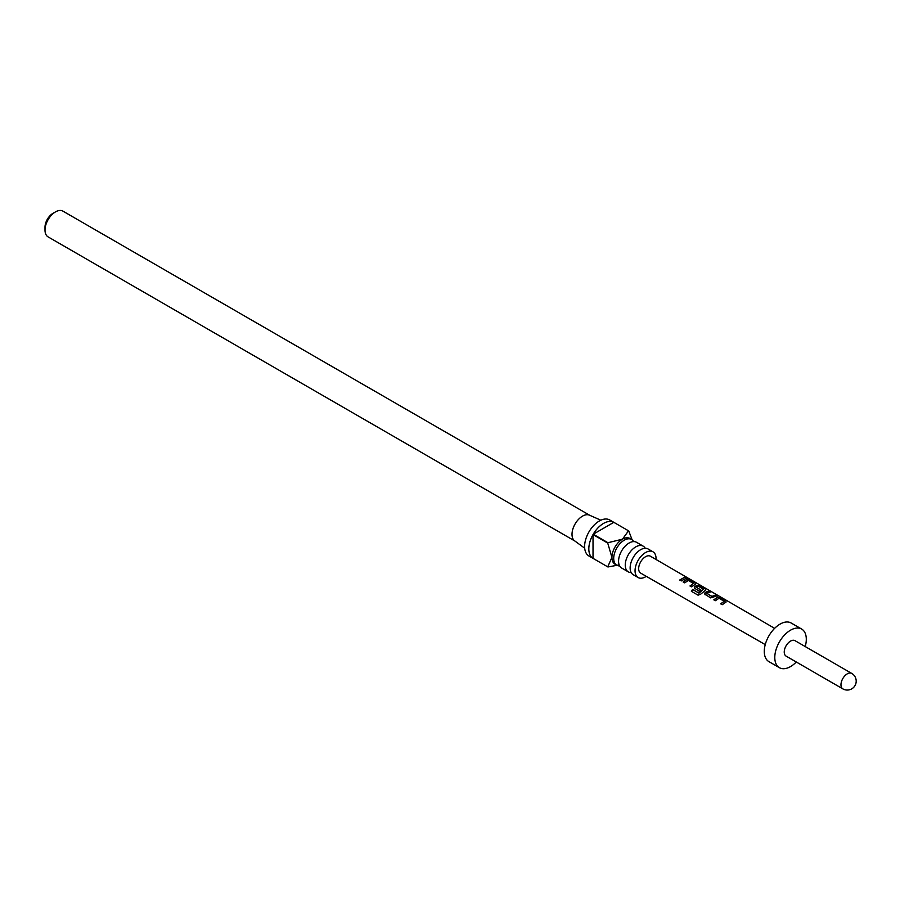 <?xml version="1.0" encoding="UTF-8"?>
<svg xmlns="http://www.w3.org/2000/svg" width="900" height="900" viewBox="0 0 900 900"><rect width="100%" height="100%" fill="white"/><g stroke="black" fill="none" stroke-linecap="round" stroke-linejoin="round"><path stroke-width="1.35" d="M686.048 577.136L688.32 578.587M643.185 546.154L636.514 542.295A14.861 8.584 120 0 0 629.077 543.026A14.861 8.584 120 0 0 626.4 544.972A14.861 8.584 120 0 0 618.919 557.933A14.861 8.584 120 0 0 621.653 568.024L628.335 571.882A14.861 8.584 -60 0 1 626.051 559.98A14.861 8.584 -60 0 1 635.76 546.885A14.861 8.584 -60 0 1 643.185 546.154A14.861 8.584 -60 0 1 645.221 548.269M652.984 551.801L648.067 548.966A14.861 8.584 120 0 0 640.643 549.697A14.861 8.584 120 0 0 637.965 551.644A14.861 8.584 120 0 0 630.484 564.604A14.861 8.584 120 0 0 633.206 574.706L638.123 577.541A14.861 8.584 -60 0 1 635.85 565.627A14.861 8.584 -60 0 1 645.559 552.544A14.861 8.584 -60 0 1 652.984 551.801A14.861 8.584 -60 0 1 656.033 559.485M619.627 565.909A14.861 8.584 -60 0 1 616.77 565.211A14.861 8.584 -60 0 1 614.498 553.309A14.861 8.584 -60 0 1 624.206 540.214A14.861 8.584 -60 0 1 631.631 539.471A14.861 8.584 -60 0 1 633.656 541.597M45 230.074L45 227.16A11.295 6.525 -60 0 1 52.988 213.334L55.508 211.882A14.861 8.584 120 0 0 45 230.074A14.861 8.584 120 0 0 48.083 236.88L574.852 541.012M616.77 565.211L615.015 564.199A14.861 8.584 -60 0 1 611.933 557.392A14.861 8.584 -60 0 1 622.44 539.19L628.526 530.82L613.822 522.337A20.801 12.015 120 0 0 603.529 523.418A20.801 12.015 120 0 0 593.235 534.217L607.939 542.711L622.44 539.19A14.861 8.584 -60 0 1 629.865 538.459L631.631 539.471M619.166 564.896L607.939 566.977A20.801 12.015 -60 0 1 607.837 566.91L588.926 555.998A20.801 12.015 -60 0 1 585.731 539.325A20.801 12.015 -60 0 1 599.321 520.999A20.801 12.015 -60 0 1 609.727 519.964L628.639 530.887A20.801 12.015 -60 0 1 628.74 530.944L632.092 539.775M593.235 558.484L607.725 566.854L611.933 557.392L607.725 543.082L593.021 534.589A20.801 12.015 120 0 0 593.021 558.36L607.725 566.854A20.801 12.015 -60 0 0 607.837 566.91M575.089 541.148A14.861 8.584 -60 0 1 574.639 540.855A14.861 8.584 -60 0 1 572.94 528.817A14.861 8.584 -60 0 1 582.514 516.139A14.861 8.584 -60 0 1 589.466 515.171L600.851 520.2M646.301 576.337A14.861 8.584 -60 0 1 645.559 576.799A14.861 8.584 -60 0 1 638.123 577.541M631.181 572.58A14.861 8.584 -60 0 1 628.335 571.882M713.857 599.771L717.502 597.217L720.461 597.712L725.974 600.919L725.962 602.123L722.306 604.676L720.731 603.765L724.163 601.301L719.077 598.241L715.433 600.683L713.857 599.771M713.936 599.951L717.469 597.476L720.383 597.982L725.974 600.919L725.962 602.123M705.082 594.686L705.06 592.538L708.75 590.918L710.325 591.84L706.837 593.303L711.934 596.396L715.635 594.911L717.21 595.822L710.595 597.881L704.52 593.899M694.845 588.735L694.811 586.597L697.028 585.337L699.986 585.832L705.499 589.028L705.476 590.242L700.594 594.248L697.984 595.136L691.369 591.289L692.606 589.421L698.839 593.044L703.508 589.32L698.423 586.26L696.42 587.261L700.898 589.995L699.356 591.356L694.283 587.959M694.924 588.915L694.845 586.822L696.994 585.596L699.896 586.102L705.499 589.028L705.476 590.242M683.134 581.94L686.79 579.398L689.749 579.893L695.261 583.087L695.239 584.303L691.594 586.845L690.019 585.934L693.45 583.481L688.354 580.421L684.709 582.851L683.134 581.94M683.212 582.12L686.756 579.656L689.659 580.163L695.261 583.087L695.239 584.303M679.781 579.982L684.911 577.091L686.486 578.002L681.356 580.905L679.781 579.982M687.42 577.71L650.43 556.234A9.742 5.625 120 0 0 642.926 558.832A9.742 5.625 120 0 0 638.663 568.654A9.742 5.625 120 0 0 640.688 573.12L765.236 644.614M805.219 646.56A22.286 12.87 120 0 0 806.299 639.281A22.286 12.87 120 0 0 801.686 629.077L791.179 623.014A22.286 12.87 120 0 0 774.011 628.988A22.286 12.87 120 0 0 764.28 651.409A22.286 12.87 120 0 0 768.893 661.613L779.4 667.688A22.286 12.87 120 0 0 796.298 661.995M801.686 629.077A22.286 12.87 120 0 0 784.508 635.051A22.286 12.87 120 0 0 774.788 657.484A22.286 12.87 120 0 0 779.4 667.688M795.004 640.665A8.91 5.152 120 0 0 788.13 643.05A8.91 5.152 120 0 0 784.238 652.016A8.91 5.152 120 0 0 786.082 656.1L842.816 688.86A8.91 5.152 -60 0 1 840.971 684.776A8.91 5.152 -60 0 1 844.864 675.799A8.91 5.152 -60 0 1 851.738 673.414L795.004 640.665M589.714 515.273L62.932 211.14A14.861 8.584 120 0 0 55.508 211.882L52.988 213.334M593.021 558.36L593.021 534.589M613.822 522.337L593.235 534.217M679.849 580.163L684.911 577.091M684.832 577.361L686.408 578.273M686.363 577.811L687.836 578.295M690.086 586.114L693.45 583.481M695.171 583.357L695.205 584.561M698.141 595.215L691.515 591.367L692.719 589.567L698.839 593.044M705.409 589.298L705.442 590.501M700.931 590.22L696.42 587.261M698.951 593.19L703.508 589.32M705.161 594.866L705.06 592.538M706.837 593.303L711.967 596.61L715.635 594.911M715.545 595.181L717.12 596.092M705.094 592.762L708.75 590.918M708.671 591.188L710.246 592.11M720.81 603.945L724.163 601.301M725.895 601.189L725.918 602.381M574.639 540.855L584.696 548.19M774.63 628.346L688.365 578.261M842.816 688.86A8.91 8.91 0 0 0 855 685.597A8.91 8.91 0 0 0 851.738 673.414"/></g></svg>
